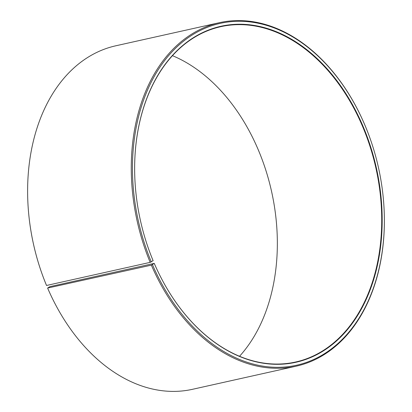 <?xml version="1.0" encoding="UTF-8"?>
<svg xmlns="http://www.w3.org/2000/svg" width="412" height="412" viewBox="0 0 412 412"><rect width="100%" height="100%" fill="white"/><g stroke="black" fill="none" stroke-linecap="round" stroke-linejoin="round"><path stroke-width="0.62" d="M41.586 272.574A175.986 123.569 -102.6 0 1 28.871 215.564L28.886 215.703A175.152 122.982 -102.6 0 0 41.54 272.44L41.586 272.574A175.986 123.569 -102.6 0 0 46.525 285.475L150.189 262.356L153.104 260.662A171.799 120.628 -102.6 0 1 148.294 248.091M135.867 192.389A171.799 120.628 -102.6 0 1 220.786 26.672A171.799 120.628 -102.6 0 1 375.914 168.091A171.799 120.628 -102.6 0 1 295.574 362.024A171.799 120.628 -102.6 0 1 154.253 263.381L49.888 286.654L47.627 288.055L151.369 265.143L154.253 263.381M172.479 55.677A171.799 120.628 -102.6 0 1 263.711 163.904A171.799 120.628 -102.6 0 1 276.122 219.555A171.799 120.628 -102.6 0 1 239.521 356.292M263.706 163.878A172.134 120.865 -102.6 0 1 276.128 219.586M28.871 215.564A175.986 123.569 -102.6 0 1 115.86 45.778L219.524 22.66A175.986 123.569 -102.6 0 1 370.409 139.395L370.455 139.529A175.152 122.982 -102.6 0 1 383.108 196.267A175.152 122.982 -102.6 0 1 302.3 363.75A175.152 122.982 -102.6 0 1 152.455 264.674M383.108 196.267L383.124 196.406A175.986 123.569 -102.6 0 1 296.14 366.191L192.471 389.314A175.986 123.569 -102.6 0 1 47.699 288.261M150.189 262.356A175.986 123.569 -102.6 0 1 219.524 22.66M296.14 366.191A175.986 123.569 -102.6 0 1 151.369 265.143M151.286 261.903A175.152 122.982 -102.6 0 1 196.498 32.46A175.152 122.982 -102.6 0 1 370.455 139.529M153.13 260.739A172.134 120.865 -102.6 0 1 148.299 248.122A172.134 120.865 -102.6 0 1 135.867 192.358A172.134 120.865 -102.6 0 1 287.756 37.116A172.134 120.865 -102.6 0 1 359.182 312.888A172.134 120.865 -102.6 0 1 154.284 263.464"/></g></svg>

